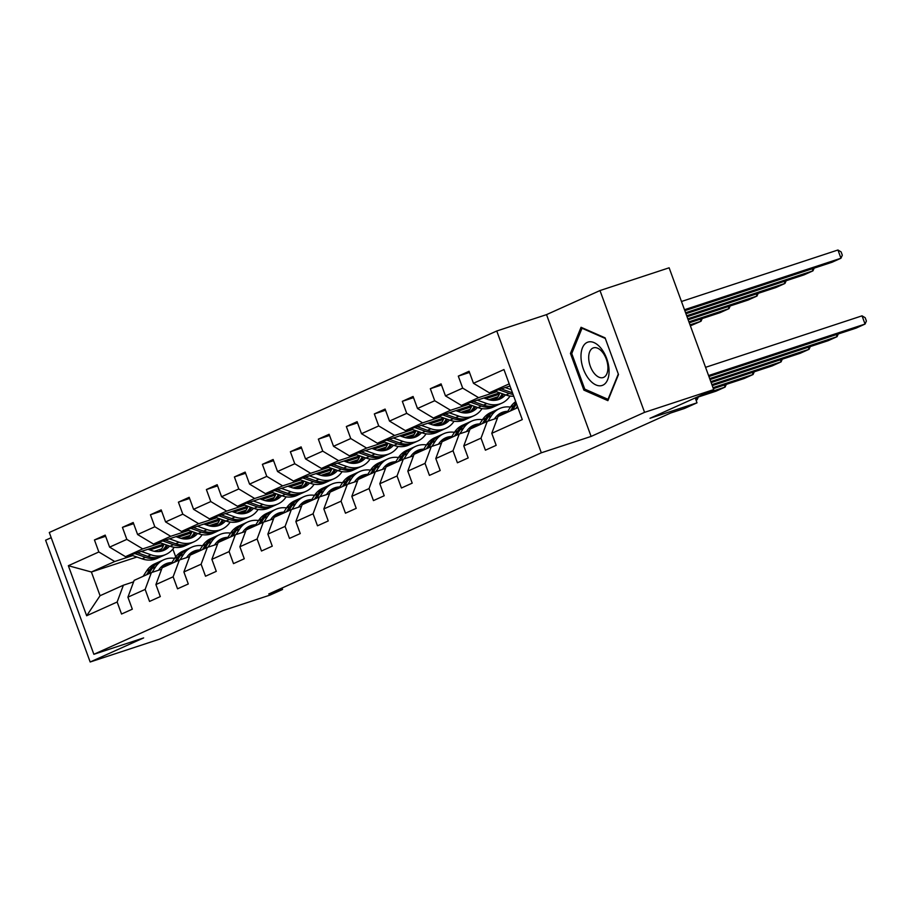 <?xml version="1.0" encoding="UTF-8"?>
<svg xmlns="http://www.w3.org/2000/svg" width="912" height="912" viewBox="0 0 912 912"><rect width="100%" height="100%" fill="white"/><g stroke="black" fill="none" stroke-linecap="round" stroke-linejoin="round"><path stroke-width="1.37" d="M51.186 537.681L45.6 540.2L90.174 661.998L159.304 639.244L222.995 610.573L270.009 595.103L282.572 589.448L282.036 588.001M496.755 330.999L49.294 532.494L93.868 654.303L541.329 452.797L496.755 330.999L546.527 314.629L591.101 436.426L644.567 412.349L599.993 290.552L546.527 314.629M599.993 290.552L669.134 267.797L713.708 389.606L650.005 418.277L697.019 402.819L695.229 397.917M644.567 412.349L713.708 389.606M136.914 557.038L91.394 572.006L100.069 595.707L123.394 585.208L117.158 602.011L121.547 614.027L132.32 609.182L127.919 597.166L145.145 589.414L149.545 601.43L160.307 596.585L155.906 584.569L173.132 576.806L177.532 588.821L188.294 583.976L183.893 571.961L201.119 564.209L205.519 576.224L216.281 571.368L211.88 559.352L229.106 551.6L233.506 563.616L244.268 558.771L239.879 546.755L257.104 538.992L261.493 551.008L272.266 546.163L267.866 534.147L285.091 526.395L289.48 538.411L300.253 533.566L295.853 521.55L313.078 513.787L317.479 525.802L328.24 520.957L323.84 508.942L341.065 501.19L345.466 513.205L356.227 508.349L351.827 496.345L369.052 488.581L373.453 500.597L384.214 495.752L379.814 483.736L397.039 475.984L401.44 488L412.201 483.143L407.812 471.128L425.038 463.376L429.427 475.391L440.2 470.546L435.799 458.531L453.025 450.767L457.414 462.783L468.187 457.938L463.786 445.922L481.012 438.17L485.412 450.186L496.174 445.341L491.773 433.325L522.28 419.588L503.96 369.554L473.465 383.279L469.064 371.264L458.303 376.12L469.498 372.438M117.158 602.011L86.651 615.748L68.343 565.714L98.838 551.977L94.449 539.961L105.632 536.279M458.303 376.12L462.703 388.136L445.478 395.888L441.077 383.872L430.316 388.717L434.705 400.733L417.491 408.496L413.09 396.481L402.329 401.326L406.718 413.341L389.492 421.093L385.103 409.078L374.33 413.923L378.731 425.938L361.505 433.702L357.116 421.686L346.343 426.531L350.744 438.547L333.518 446.299L329.118 434.283L318.356 439.139L322.757 451.155L305.531 458.907L301.131 446.891L290.369 451.736L294.77 463.752L277.544 471.504L273.144 459.488L262.382 464.345L266.771 476.36L249.557 484.112L245.157 472.097L234.395 476.942L238.784 488.957L221.559 496.721L217.17 484.705L206.397 489.55L210.797 501.566L193.572 509.318L189.183 497.302L178.41 502.147L182.81 514.163L165.585 521.926L161.185 509.911L150.423 514.756L154.823 526.771L137.598 534.523L133.198 522.508L122.436 527.364L126.836 539.38L109.611 547.132L105.211 535.116L94.449 539.961M697.019 402.819L684.456 408.473L670.639 413.022L268.744 593.997L282.572 589.448M127.919 597.166L134.167 580.363L151.381 572.599L161.595 569.248M190.163 535.378L181.021 538.388M163.818 544.042L125.491 556.662L142.717 548.899L160.751 542.971M215.927 525.654L214.297 526.395M216.965 524.468L211.481 526.27M191.463 532.859L177.874 537.339M151.381 572.599L145.145 589.414M109.611 547.132L125.491 556.662M126.836 539.38L142.717 548.899M155.906 584.569L162.154 567.754L179.379 560.002L189.582 556.639M218.15 522.77L209.008 525.779M191.805 531.445L153.478 544.054L170.704 536.302L188.738 530.362M243.914 513.057L242.284 513.787M244.952 511.871L239.468 513.673M219.45 520.262L205.861 524.731M179.379 560.002L173.132 576.806M137.598 534.523L153.478 544.054M154.823 526.771L170.704 536.302M183.893 571.961L190.141 555.157L207.366 547.394L217.58 544.042M246.149 510.173L236.995 513.182M219.792 518.837L181.465 531.457L198.691 523.693L216.725 517.765M271.901 500.449L270.271 501.19M272.95 499.263L267.467 501.064M247.437 507.653L233.848 512.122M207.366 547.394L201.119 564.209M165.585 521.926L181.465 531.457M182.81 514.163L198.691 523.693M211.88 559.352L218.128 542.549L235.353 534.797L245.567 531.434M274.136 497.564L264.993 500.574M247.79 506.24L209.452 518.848L226.678 511.096L244.712 505.157M299.9 487.852L298.258 488.581M300.937 486.655L295.454 488.467M275.424 495.056L261.835 499.525M235.353 534.797L229.106 551.6M193.572 509.318L209.452 518.848M210.797 501.566L226.678 511.096M239.879 546.755L246.115 529.952L263.34 522.188L273.554 518.825M302.123 484.967L292.98 487.977M275.777 493.631L237.439 506.24L254.665 498.488L272.699 492.548M327.887 475.243L326.245 475.984M328.924 474.058L323.441 475.859M303.411 482.448L289.834 486.917M263.34 522.188L257.104 538.992M221.559 496.721L237.439 506.24M238.784 488.957L254.665 498.488M267.866 534.147L274.102 517.343L291.327 509.591L301.541 506.228M330.11 472.359L320.967 475.369M303.764 481.034L265.438 493.643L282.652 485.879L300.698 479.951M355.874 462.646L354.244 463.376M356.911 461.449L351.428 463.262M331.409 469.84L317.821 474.32M291.327 509.591L285.091 526.395M249.557 484.112L265.438 493.643M266.771 476.36L282.652 485.879M295.853 521.55L302.1 504.735L319.314 496.983L329.528 493.62M358.097 459.751L348.954 462.76M331.751 468.426L293.425 481.034L310.65 473.282L328.685 467.343M383.861 450.038L382.231 450.767M384.898 448.852L379.415 450.653M359.396 457.243L345.808 461.711M319.314 496.983L313.078 513.787M277.544 471.504L293.425 481.034M294.77 463.752L310.65 473.282M323.84 508.942L330.087 492.138L347.312 484.375L357.515 481.023M386.095 447.154L376.941 450.163M359.738 455.818L321.412 468.437L338.637 460.674L356.672 454.746M411.848 437.429L410.218 438.17M412.885 436.244L407.413 438.045M387.383 444.634L373.795 449.114M347.312 484.375L341.065 501.19M305.531 458.907L321.412 468.437M322.757 451.155L338.637 460.674M351.827 496.345L358.074 479.53L375.299 471.778L385.514 468.415M414.082 434.545L404.928 437.555M387.725 443.221L349.399 455.829L366.624 448.077L384.659 442.138M439.835 424.832L438.205 425.562M440.884 423.647L435.4 425.448M415.37 432.037L401.782 436.506M375.299 471.778L369.052 488.581M333.518 446.299L349.399 455.829M350.744 438.547L366.624 448.077M379.814 483.736L386.061 466.933L403.286 459.169L413.501 455.818M442.069 421.948L432.926 424.958M415.724 430.612L377.386 443.232L394.611 435.469L412.646 429.541M467.833 412.224L466.192 412.965M468.871 411.038L463.387 412.84M443.357 419.429L429.769 423.898M403.286 459.169L397.039 475.984M361.505 433.702L377.386 443.232M378.731 425.938L394.611 435.469M407.812 471.128L414.048 454.324L431.273 446.572L441.488 443.209M470.056 409.34L460.913 412.349M443.711 418.015L405.373 430.624L422.598 422.872L440.644 416.932M495.82 399.627L494.19 400.357M496.858 398.43L491.374 400.243M471.344 406.832L457.767 411.301M431.273 446.572L425.038 463.376M389.492 421.093L405.373 430.624M406.718 413.341L422.598 422.872M435.799 458.531L442.035 441.716L459.26 433.964L469.475 430.601M498.043 396.743L488.9 399.752M471.698 405.407L433.371 418.015L450.585 410.263L468.631 404.324M499.343 394.223L485.754 398.692M459.26 433.964L453.025 450.767M417.491 408.496L433.371 418.015M434.705 400.733L450.585 410.263M463.786 445.922L470.033 429.119L487.247 421.367L497.462 418.004M499.685 392.798L461.358 405.418L478.583 397.655L496.618 391.727M487.247 421.367L481.012 438.17M445.478 395.888L461.358 405.418M462.703 388.136L478.583 397.655M491.773 433.325L498.02 416.51L517.879 407.573M509.99 386.015L489.345 392.81L509.204 383.872M473.465 383.279L489.345 392.81M591.101 436.426L541.329 452.797M90.174 661.998L143.64 637.921L93.868 654.303M123.394 585.208L133.608 581.845M161.549 548.921L154.345 551.293M172.858 549.081L175.685 556.81M187.94 538.262L186.31 539.003M188.978 537.077L183.494 538.878M163.476 545.467L149.887 549.936M132.764 555.568L114.718 561.507L91.394 572.006L68.343 565.714M100.069 595.707L86.651 615.748M98.838 551.977L114.718 561.507M430.316 388.717L441.499 385.035M490.599 400.129L497.234 397.94M489.664 399.502L489.026 399.787M402.329 401.326L413.512 397.643M462.612 412.726L469.247 410.548M461.666 412.099L461.039 412.384M374.33 413.923L385.525 410.24M434.625 425.334L441.26 423.145M433.679 424.707L433.052 424.992M346.343 426.531L357.538 422.849M406.638 437.931L413.273 435.754M405.692 437.304L405.065 437.589M318.356 439.139L329.551 435.457M378.651 450.539L385.274 448.351M377.705 449.912L377.066 450.197M290.369 451.736L301.564 448.054M350.653 463.136L357.287 460.959M349.718 462.521L349.079 462.794M262.382 464.345L273.566 460.663M322.666 475.745L329.3 473.567M321.731 475.118L321.092 475.403M234.395 476.942L245.579 473.26M294.679 488.353L301.313 486.164M293.732 487.726L293.105 488.011M206.397 489.55L217.592 485.868M266.692 500.95L273.326 498.773M265.745 500.323L265.118 500.608M178.41 502.147L189.605 498.465M238.705 513.559L245.328 511.37M237.758 512.932L237.131 513.217M150.423 514.756L161.618 511.073M210.718 526.156L217.341 523.978M209.771 525.529L209.133 525.814M122.436 527.364L133.631 523.682M182.719 538.764L189.354 536.587M181.784 538.137L181.146 538.422M581.047 327.294L570.445 353.423L583.874 390.108L607.894 400.653L618.496 374.513L605.078 337.839L581.047 327.294M585.675 389.515L583.874 390.108M572.018 352.91L570.445 353.423M708.567 375.562L865.055 324.068L862.045 315.837L705.557 367.331M515.964 408.428L517.389 406.228M506.992 412.475L510.389 407.197A26.847 22.23 -114.2 0 1 515.713 401.633M708.92 376.531L856.083 328.115L865.055 324.068L866.4 321.024L865.192 317.729L862.045 315.837M512.555 409.967L515.953 404.7A26.847 22.23 -114.2 0 1 516.523 403.856M516.101 402.705A26.847 22.23 65.8 0 0 513.798 405.669L510.401 410.936M684.467 309.727L840.955 258.233L831.995 262.268L684.832 310.696M494.703 391.054L505.921 394.999A26.847 22.23 65.8 0 0 513.73 396.241M505.271 387.577L511.347 389.709M837.946 250.002L841.103 251.894L842.312 255.189L840.955 258.233L837.946 250.002L681.458 301.496M498.716 389.732L509.329 393.46A26.847 22.23 65.8 0 0 513.068 394.429M512.476 392.821A26.847 22.23 -114.2 0 1 511.484 392.491L501.247 388.9M581.012 357.641A22.811 12.745 -108.2 0 0 595.981 384.944A22.811 12.745 -108.2 0 0 609.045 369.941A22.811 12.745 -108.2 0 0 594.077 342.627A22.811 12.745 -108.2 0 0 581.012 357.641M588.707 358.496A15.618 8.721 -108.2 0 0 603.185 377.545A15.618 8.721 -108.2 0 0 607.894 366.92A15.618 8.721 -108.2 0 0 593.416 347.871A15.618 8.721 -108.2 0 0 588.707 358.496M605.294 338.466L618.302 374L608.03 399.331L584.752 389.116L571.744 353.571L582.016 328.252L605.294 338.466M582.711 328.024L582.016 328.252M494.464 418.996L494.646 418.688A22.287 18.457 -114.2 0 1 501.532 412.68A22.287 18.457 -114.2 0 1 507.745 411.312M709.673 378.594L837.068 336.676L836.315 334.613M487.909 421.15L491.374 415.758A26.847 22.23 -114.2 0 1 499.651 408.519A26.847 22.23 -114.2 0 1 510.458 407.094M479.005 425.072L482.402 419.805A26.847 22.23 -114.2 0 1 490.69 412.566L494.099 411.027A26.847 22.23 65.8 0 0 485.811 418.266L482.414 423.544M710.026 379.563L828.096 340.712L837.068 336.676L838.253 333.974M497.371 415.439A22.287 18.457 -114.2 0 1 500.46 415.416M484.568 422.575L487.966 417.297A26.847 22.23 -114.2 0 1 496.242 410.058L499.651 408.519M506.023 412.908A22.287 18.457 65.8 0 0 499.867 413.558M495.182 410.571A26.847 22.23 65.8 0 0 494.099 411.027M498.875 414.208A22.287 18.457 -114.2 0 1 503.869 413.877M466.465 431.593L466.659 431.296A22.287 18.457 -114.2 0 1 473.545 425.288A22.287 18.457 -114.2 0 1 479.746 423.92M710.779 381.626L809.081 349.285L808.328 347.221M459.922 433.747L463.376 428.366A26.847 22.23 -114.2 0 1 471.664 421.127A26.847 22.23 -114.2 0 1 482.459 419.702M451.018 437.68L454.404 432.402A26.847 22.23 -114.2 0 1 462.692 425.163L466.1 423.624A26.847 22.23 65.8 0 0 457.824 430.874L454.427 436.141M711.132 382.595L800.109 353.32L809.081 349.285L810.266 346.583M469.384 428.036A22.287 18.457 -114.2 0 1 472.462 428.024M456.581 435.172L459.967 429.905A26.847 22.23 -114.2 0 1 468.255 422.655L471.664 421.127M478.025 425.516A22.287 18.457 65.8 0 0 471.88 426.155M467.195 423.179A26.847 22.23 65.8 0 0 466.1 423.624M470.888 426.816A22.287 18.457 -114.2 0 1 475.882 426.485M495.136 400.288A22.287 18.457 65.8 0 0 499.856 392.867M685.585 312.748L812.968 270.841L803.996 274.877L685.938 313.728M466.705 403.651L477.934 407.596A26.847 22.23 65.8 0 0 492.856 407.208L496.265 405.669A26.847 22.23 65.8 0 0 497.325 405.156M477.284 400.174L486.905 403.56A26.847 22.23 65.8 0 0 501.828 403.161A26.847 22.23 65.8 0 0 510.047 396.025M814.165 268.139L812.968 270.841L812.216 268.778M483.827 398.02L487.567 399.331A22.287 18.457 65.8 0 0 499.958 399.011A22.287 18.457 65.8 0 0 505.465 394.839M470.729 402.329L481.342 406.068A26.847 22.23 65.8 0 0 496.265 405.669M502.273 393.71A22.287 18.457 -114.2 0 1 497.051 399.98M501.828 403.161L498.419 404.7A26.847 22.23 -114.2 0 1 483.497 405.099L473.26 401.497M498.203 399.673A22.287 18.457 65.8 0 0 503.629 394.189M467.149 412.897A22.287 18.457 65.8 0 0 471.869 405.464M686.69 315.78L784.981 283.438L776.009 287.485L687.044 316.749M438.718 416.26L449.947 420.204A26.847 22.23 65.8 0 0 464.869 419.805L468.278 418.277A26.847 22.23 65.8 0 0 469.338 417.753M449.285 412.783L458.918 416.168A26.847 22.23 65.8 0 0 473.841 415.769A26.847 22.23 65.8 0 0 482.06 408.622M786.178 280.736L784.981 283.438L784.229 281.386M455.84 410.628L459.58 411.939A22.287 18.457 65.8 0 0 471.96 411.608A22.287 18.457 65.8 0 0 477.478 407.436M442.742 414.937L453.355 418.665A26.847 22.23 65.8 0 0 468.278 418.277M474.286 406.319A22.287 18.457 -114.2 0 1 469.053 412.577M473.841 415.769L470.432 417.308A26.847 22.23 -114.2 0 1 455.51 417.696L445.273 414.105M470.216 412.27A22.287 18.457 65.8 0 0 475.642 406.798M438.478 444.201L438.672 443.905A22.287 18.457 -114.2 0 1 445.546 437.885A22.287 18.457 -114.2 0 1 451.759 436.529M711.896 384.647L781.082 361.882L780.33 359.83M431.923 446.356L435.389 440.975A26.847 22.23 -114.2 0 1 443.677 433.724A26.847 22.23 -114.2 0 1 454.472 432.311M423.031 450.277L426.417 445.01A26.847 22.23 -114.2 0 1 434.705 437.771L438.113 436.232A26.847 22.23 65.8 0 0 429.826 443.471L426.44 448.75M712.249 385.616L772.122 365.917L781.082 361.882L782.279 359.18M441.397 440.644A22.287 18.457 -114.2 0 1 444.475 440.621M428.594 447.781L431.98 442.502A26.847 22.23 -114.2 0 1 440.268 435.263L443.677 433.724M450.038 438.113A22.287 18.457 65.8 0 0 443.893 438.763M439.208 435.788A26.847 22.23 65.8 0 0 438.113 436.232M442.89 439.424A22.287 18.457 -114.2 0 1 447.883 439.094M410.491 456.798L410.685 456.502A22.287 18.457 -114.2 0 1 417.559 450.494A22.287 18.457 -114.2 0 1 423.772 449.126M713.002 387.68L753.095 374.49L752.343 372.427M403.936 458.953L407.402 453.572A26.847 22.23 -114.2 0 1 415.69 446.333A26.847 22.23 -114.2 0 1 426.485 444.908M395.044 462.886L398.43 457.619A26.847 22.23 -114.2 0 1 406.718 450.368L410.126 448.841A26.847 22.23 65.8 0 0 401.839 456.08L398.453 461.347M713.355 388.649L744.124 378.526L753.095 374.49L754.292 371.788M413.41 453.241A22.287 18.457 -114.2 0 1 416.488 453.23M400.607 460.378L403.993 455.111A26.847 22.23 -114.2 0 1 412.281 447.872L415.69 446.333M422.051 450.722A22.287 18.457 65.8 0 0 415.906 451.36M411.221 448.385A26.847 22.23 65.8 0 0 410.126 448.841M414.903 452.021A22.287 18.457 -114.2 0 1 419.896 451.691M382.504 469.406L382.698 469.11A22.287 18.457 -114.2 0 1 389.572 463.091A22.287 18.457 -114.2 0 1 395.785 461.734M703.46 394.212L725.108 387.087L724.356 385.035M375.949 471.561L379.415 466.18A26.847 22.23 -114.2 0 1 387.703 458.93A26.847 22.23 -114.2 0 1 398.498 457.516M367.046 475.494L370.443 470.216A26.847 22.23 -114.2 0 1 378.731 462.977L382.139 461.438A26.847 22.23 65.8 0 0 373.852 468.688L370.454 473.955M695.263 397.997L716.137 391.134L725.108 387.087L726.305 384.397M385.423 465.85A22.287 18.457 -114.2 0 1 388.501 465.827M372.609 472.986L376.006 467.708A26.847 22.23 -114.2 0 1 384.294 460.469L387.703 458.93M394.064 463.33A22.287 18.457 65.8 0 0 387.919 463.969M383.234 460.993A26.847 22.23 65.8 0 0 382.139 461.438M386.916 464.63A22.287 18.457 -114.2 0 1 391.909 464.299M439.162 425.494A22.287 18.457 65.8 0 0 443.882 418.072M687.796 318.812L756.994 296.047L748.022 300.082L688.15 319.781M410.731 428.857L421.96 432.801A26.847 22.23 65.8 0 0 436.882 432.413L440.291 430.874A26.847 22.23 65.8 0 0 441.351 430.361M421.298 425.38L430.92 428.765A26.847 22.23 65.8 0 0 445.843 428.378A26.847 22.23 65.8 0 0 454.073 421.23M758.191 293.345L756.994 296.047L756.242 293.983M427.853 423.225L431.593 424.536A22.287 18.457 65.8 0 0 443.973 424.217A22.287 18.457 65.8 0 0 449.491 420.044M414.743 427.534L425.368 431.273A26.847 22.23 65.8 0 0 440.291 430.874M446.299 418.927A22.287 18.457 -114.2 0 1 441.066 425.186M445.843 428.378L442.434 429.905A26.847 22.23 -114.2 0 1 427.511 430.304L417.286 426.702M442.229 424.878A22.287 18.457 65.8 0 0 447.655 419.395M411.164 438.102A22.287 18.457 65.8 0 0 415.883 430.669M688.902 321.845L729.007 308.644L720.035 312.691L689.267 322.814M382.744 441.465L393.961 445.409A26.847 22.23 65.8 0 0 408.884 445.022L412.292 443.483A26.847 22.23 65.8 0 0 413.353 442.958M393.311 437.988L402.933 441.374A26.847 22.23 65.8 0 0 417.856 440.975A26.847 22.23 65.8 0 0 426.075 433.838M730.193 305.953L729.007 308.644L728.255 306.592M399.866 435.833L403.594 437.144A22.287 18.457 65.8 0 0 415.986 436.814A22.287 18.457 65.8 0 0 421.504 432.641M386.756 440.143L397.37 443.87A26.847 22.23 65.8 0 0 412.292 443.483M418.312 431.524A22.287 18.457 -114.2 0 1 413.079 437.794M417.856 440.975L414.447 442.514A26.847 22.23 -114.2 0 1 399.524 442.901L389.299 439.31M414.23 437.475A22.287 18.457 65.8 0 0 419.668 432.003M383.177 450.71A22.287 18.457 65.8 0 0 387.896 443.278M690.019 324.866L701.02 321.252L690.373 325.846M354.757 454.073L365.974 458.018A26.847 22.23 65.8 0 0 380.897 457.619L384.305 456.08A26.847 22.23 65.8 0 0 385.366 455.567M365.324 450.596L374.946 453.971A26.847 22.23 65.8 0 0 389.869 453.583A26.847 22.23 65.8 0 0 398.088 446.435M702.206 318.55L701.02 321.252L700.268 319.189M371.879 448.43L375.607 449.741A22.287 18.457 65.8 0 0 387.999 449.422A22.287 18.457 65.8 0 0 393.505 445.25M358.769 452.751L369.383 456.479A26.847 22.23 65.8 0 0 384.305 456.08M390.325 444.133A22.287 18.457 -114.2 0 1 385.092 450.391M389.869 453.583L386.46 455.111A26.847 22.23 -114.2 0 1 371.537 455.51L361.312 451.907M386.243 450.083A22.287 18.457 65.8 0 0 391.681 444.6M354.517 482.003L354.711 481.707A22.287 18.457 -114.2 0 1 361.585 475.699A22.287 18.457 -114.2 0 1 367.798 474.331M696.016 400.06L697.121 399.695L696.369 397.632M347.962 484.169L351.428 478.777A26.847 22.23 -114.2 0 1 359.716 471.538A26.847 22.23 -114.2 0 1 370.511 470.113M339.059 488.091L342.456 482.824A26.847 22.23 -114.2 0 1 350.744 475.574L354.152 474.046A26.847 22.23 65.8 0 0 345.865 481.285L342.467 486.552M357.424 478.458A22.287 18.457 -114.2 0 1 360.514 478.435M344.622 485.583L348.019 480.316A26.847 22.23 -114.2 0 1 356.307 473.077L359.716 471.538M366.077 475.927A22.287 18.457 65.8 0 0 359.921 476.566M696.05 400.174L697.121 399.695L698.318 396.994M355.235 473.59A26.847 22.23 65.8 0 0 354.152 474.046M358.929 477.227A22.287 18.457 -114.2 0 1 363.922 476.896M355.19 463.307A22.287 18.457 65.8 0 0 359.909 455.886M326.77 466.67L337.987 470.615A26.847 22.23 65.8 0 0 352.91 470.227L356.318 468.688A26.847 22.23 65.8 0 0 357.379 468.164M337.337 463.193L346.959 466.579A26.847 22.23 65.8 0 0 361.882 466.18A26.847 22.23 65.8 0 0 370.101 459.044M343.892 461.039L347.62 462.35A22.287 18.457 65.8 0 0 360.012 462.019A22.287 18.457 65.8 0 0 365.518 457.858M330.782 465.348L341.396 469.087A26.847 22.23 65.8 0 0 356.318 468.688M362.338 456.73A22.287 18.457 -114.2 0 1 357.105 463M361.882 466.18L358.473 467.719A26.847 22.23 -114.2 0 1 343.55 468.118L333.313 464.516M358.256 462.692A22.287 18.457 65.8 0 0 363.694 457.208M326.53 494.612L326.713 494.315A22.287 18.457 -114.2 0 1 333.598 488.308A22.287 18.457 -114.2 0 1 339.8 486.94M319.975 496.766L323.441 491.386A26.847 22.23 -114.2 0 1 331.717 484.147A26.847 22.23 -114.2 0 1 342.513 482.722M311.072 500.699L314.469 495.421A26.847 22.23 -114.2 0 1 322.745 488.182L326.154 486.643A26.847 22.23 65.8 0 0 317.878 493.894L314.48 499.16M329.437 491.055A22.287 18.457 -114.2 0 1 332.527 491.032M316.635 498.191L320.032 492.925A26.847 22.23 -114.2 0 1 328.309 485.674L331.717 484.147M338.09 488.536A22.287 18.457 65.8 0 0 331.934 489.174M327.248 486.199A26.847 22.23 65.8 0 0 326.154 486.643M330.942 489.835A22.287 18.457 -114.2 0 1 335.935 489.505M327.203 475.916A22.287 18.457 65.8 0 0 331.922 468.483M298.771 479.279L310 483.223A26.847 22.23 65.8 0 0 324.923 482.824L328.331 481.297A26.847 22.23 65.8 0 0 329.392 480.772M309.35 475.802L318.972 479.176A26.847 22.23 65.8 0 0 333.895 478.789A26.847 22.23 65.8 0 0 342.114 471.641M315.894 473.647L319.633 474.958A22.287 18.457 65.8 0 0 332.014 474.628A22.287 18.457 65.8 0 0 337.531 470.455M302.795 477.956L313.409 481.684A26.847 22.23 65.8 0 0 328.331 481.297M334.339 469.338A22.287 18.457 -114.2 0 1 329.107 475.597M333.895 478.789L330.486 480.328A26.847 22.23 -114.2 0 1 315.563 480.715L305.326 477.124M330.269 475.289A22.287 18.457 65.8 0 0 335.696 469.817M298.532 507.22L298.726 506.912A22.287 18.457 -114.2 0 1 305.611 500.905A22.287 18.457 -114.2 0 1 311.813 499.537M291.988 509.375L295.442 503.994A26.847 22.23 -114.2 0 1 303.73 496.744A26.847 22.23 -114.2 0 1 314.526 495.33M283.085 513.296L286.471 508.03A26.847 22.23 -114.2 0 1 294.758 500.791L298.167 499.252A26.847 22.23 65.8 0 0 289.879 506.491L286.493 511.769M301.45 503.663A22.287 18.457 -114.2 0 1 304.528 503.641M288.648 510.8L292.034 505.522A26.847 22.23 -114.2 0 1 300.322 498.283L303.73 496.744M310.091 501.133A22.287 18.457 65.8 0 0 303.947 501.782M299.261 498.796A26.847 22.23 65.8 0 0 298.167 499.252M302.955 502.432A22.287 18.457 -114.2 0 1 307.937 502.102M299.216 488.513A22.287 18.457 65.8 0 0 303.935 481.091M270.784 491.876L282.013 495.82A26.847 22.23 65.8 0 0 296.936 495.433L300.344 493.894A26.847 22.23 65.8 0 0 301.405 493.381M281.352 488.399L290.985 491.785A26.847 22.23 65.8 0 0 305.908 491.386A26.847 22.23 65.8 0 0 314.127 484.249M287.907 486.244L291.646 487.555A22.287 18.457 65.8 0 0 304.027 487.236A22.287 18.457 65.8 0 0 309.544 483.064M274.808 490.553L285.422 494.293A26.847 22.23 65.8 0 0 300.344 493.894M306.352 481.935A22.287 18.457 -114.2 0 1 301.12 488.205M305.908 491.386L302.499 492.925A26.847 22.23 -114.2 0 1 287.576 493.324L277.339 489.721M302.282 487.897A22.287 18.457 65.8 0 0 307.709 482.414M270.545 519.817L270.739 519.521A22.287 18.457 -114.2 0 1 277.613 513.513A22.287 18.457 -114.2 0 1 283.826 512.145M263.99 521.972L267.455 516.591A26.847 22.23 -114.2 0 1 275.743 509.352A26.847 22.23 -114.2 0 1 286.539 507.927M255.098 525.905L258.484 520.627A26.847 22.23 -114.2 0 1 266.771 513.388L270.18 511.849A26.847 22.23 65.8 0 0 261.892 519.099L258.506 524.366M273.463 516.26A22.287 18.457 -114.2 0 1 276.541 516.249M260.661 523.397L264.047 518.13A26.847 22.23 -114.2 0 1 272.335 510.88L275.743 509.352M282.104 513.741A22.287 18.457 65.8 0 0 275.96 514.379M271.274 511.404A26.847 22.23 65.8 0 0 270.18 511.849M274.957 515.041A22.287 18.457 -114.2 0 1 279.95 514.71M271.229 501.121A22.287 18.457 65.8 0 0 275.948 493.688M242.797 504.484L254.026 508.429A26.847 22.23 65.8 0 0 268.949 508.03L272.357 506.502A26.847 22.23 65.8 0 0 273.418 505.978M253.365 501.007L262.987 504.393A26.847 22.23 65.8 0 0 277.909 503.994A26.847 22.23 65.8 0 0 286.14 496.858M259.92 498.853L263.659 500.164A22.287 18.457 65.8 0 0 276.04 499.833A22.287 18.457 65.8 0 0 281.557 495.661M246.81 503.162L257.435 506.89A26.847 22.23 65.8 0 0 272.357 506.502M278.365 494.543A22.287 18.457 -114.2 0 1 273.133 500.802M277.909 503.994L274.501 505.533A26.847 22.23 -114.2 0 1 259.578 505.921L249.352 502.33M274.284 500.494A22.287 18.457 65.8 0 0 279.722 495.022M242.558 532.426L242.752 532.129A22.287 18.457 -114.2 0 1 249.626 526.11A22.287 18.457 -114.2 0 1 255.839 524.753M236.003 534.58L239.468 529.199A26.847 22.23 -114.2 0 1 247.756 521.949A26.847 22.23 -114.2 0 1 258.552 520.535M227.111 538.502L230.497 533.235A26.847 22.23 -114.2 0 1 238.784 525.996L242.193 524.457A26.847 22.23 65.8 0 0 233.905 531.696L230.519 536.974M245.476 528.869A22.287 18.457 -114.2 0 1 248.554 528.846M232.663 536.005L236.06 530.727A26.847 22.23 -114.2 0 1 244.348 523.488L247.756 521.949M254.117 526.349A22.287 18.457 65.8 0 0 247.973 526.988M243.287 524.012A26.847 22.23 65.8 0 0 242.193 524.457M246.97 527.649A22.287 18.457 -114.2 0 1 251.963 527.318M243.23 513.718A22.287 18.457 65.8 0 0 247.95 506.297M214.81 517.081L226.028 521.037A26.847 22.23 65.8 0 0 240.95 520.638L244.359 519.099A26.847 22.23 65.8 0 0 245.419 518.586M225.378 513.604L235 516.99A26.847 22.23 65.8 0 0 249.922 516.602A26.847 22.23 65.8 0 0 258.142 509.455M231.933 511.45L235.661 512.761A22.287 18.457 65.8 0 0 248.053 512.441A22.287 18.457 65.8 0 0 253.57 508.269M218.823 515.77L229.436 519.498A26.847 22.23 65.8 0 0 244.359 519.099M250.378 507.152A22.287 18.457 -114.2 0 1 245.146 513.41M249.922 516.602L246.514 518.13A26.847 22.23 -114.2 0 1 231.591 518.529L221.365 514.927M246.297 513.103A22.287 18.457 65.8 0 0 251.735 507.619M214.571 545.023L214.765 544.726A22.287 18.457 -114.2 0 1 221.639 538.718A22.287 18.457 -114.2 0 1 227.852 537.35M208.016 547.177L211.481 541.796A26.847 22.23 -114.2 0 1 219.769 534.557A26.847 22.23 -114.2 0 1 230.565 533.132M199.112 551.11L202.51 545.843A26.847 22.23 -114.2 0 1 210.797 538.593L214.206 537.065A26.847 22.23 65.8 0 0 205.918 544.304L202.521 549.571M217.489 541.477A22.287 18.457 -114.2 0 1 220.567 541.454M204.676 548.602L208.073 543.335A26.847 22.23 -114.2 0 1 216.361 536.096L219.769 534.557M226.13 538.946A22.287 18.457 65.8 0 0 219.986 539.585M215.3 536.609A26.847 22.23 65.8 0 0 214.206 537.065M218.983 540.246A22.287 18.457 -114.2 0 1 223.976 539.915M215.243 526.327A22.287 18.457 65.8 0 0 219.963 518.894M186.823 529.69L198.041 533.634A26.847 22.23 65.8 0 0 212.963 533.246L216.372 531.707A26.847 22.23 65.8 0 0 217.432 531.183M197.391 526.213L207.013 529.598A26.847 22.23 65.8 0 0 221.935 529.199A26.847 22.23 65.8 0 0 230.155 522.063M203.946 524.058L207.674 525.369A22.287 18.457 65.8 0 0 220.066 525.038A22.287 18.457 65.8 0 0 225.572 520.866M190.836 528.367L201.449 532.095A26.847 22.23 65.8 0 0 216.372 531.707M222.391 519.749A22.287 18.457 -114.2 0 1 217.159 526.019M221.935 529.199L218.527 530.738A26.847 22.23 -114.2 0 1 203.604 531.126L193.378 527.535M218.31 525.7A22.287 18.457 65.8 0 0 223.748 520.228M186.584 557.631L186.778 557.335A22.287 18.457 -114.2 0 1 193.652 551.315A22.287 18.457 -114.2 0 1 199.865 549.959M180.029 559.786L183.494 554.405A26.847 22.23 -114.2 0 1 191.782 547.166A26.847 22.23 -114.2 0 1 202.578 545.741M171.125 563.719L174.523 558.44A26.847 22.23 -114.2 0 1 182.81 551.201L186.219 549.662A26.847 22.23 65.8 0 0 177.931 556.913L174.534 562.18M189.491 554.074A22.287 18.457 -114.2 0 1 192.58 554.051M176.689 561.211L180.086 555.944A26.847 22.23 -114.2 0 1 188.362 548.693L191.782 547.166M198.143 551.555A22.287 18.457 65.8 0 0 191.987 552.193M187.302 549.218A26.847 22.23 65.8 0 0 186.219 549.662M190.996 552.854A22.287 18.457 -114.2 0 1 195.989 552.524M187.256 538.935A22.287 18.457 65.8 0 0 191.976 531.502M158.836 542.298L170.054 546.242A26.847 22.23 65.8 0 0 184.976 545.843L188.385 544.304A26.847 22.23 65.8 0 0 189.445 543.791M169.404 538.821L179.026 542.195A26.847 22.23 65.8 0 0 193.948 541.808A26.847 22.23 65.8 0 0 202.168 534.66M175.959 536.655L179.687 537.977A22.287 18.457 65.8 0 0 192.079 537.647A22.287 18.457 65.8 0 0 197.585 533.474M162.849 540.976L173.462 544.703A26.847 22.23 65.8 0 0 188.385 544.304M194.404 532.357A22.287 18.457 -114.2 0 1 189.172 538.616M193.948 541.808L190.54 543.335A26.847 22.23 -114.2 0 1 175.617 543.734L165.38 540.132M190.323 538.308A22.287 18.457 65.8 0 0 195.749 532.836M158.597 570.228L158.779 569.932A22.287 18.457 -114.2 0 1 165.665 563.924A22.287 18.457 -114.2 0 1 171.866 562.556M152.042 572.394L155.507 567.002A26.847 22.23 -114.2 0 1 163.784 559.763A26.847 22.23 -114.2 0 1 174.58 558.338M143.138 576.316L146.536 571.049A26.847 22.23 -114.2 0 1 154.812 563.798L158.221 562.271A26.847 22.23 65.8 0 0 149.944 569.51L146.547 574.788M161.504 566.683A22.287 18.457 -114.2 0 1 164.593 566.66M148.702 573.808L152.087 568.541A26.847 22.23 -114.2 0 1 160.375 561.302L163.784 559.763M170.145 564.152A22.287 18.457 65.8 0 0 164 564.802M159.315 561.815A26.847 22.23 65.8 0 0 158.221 562.271M163.009 565.451A22.287 18.457 -114.2 0 1 168.002 565.121M159.269 551.532A22.287 18.457 65.8 0 0 163.989 544.111M130.838 554.895L142.067 558.839A26.847 22.23 65.8 0 0 156.989 558.452L160.398 556.913A26.847 22.23 65.8 0 0 161.458 556.4M141.406 551.418L151.039 554.804A26.847 22.23 65.8 0 0 165.961 554.405A26.847 22.23 65.8 0 0 174.181 547.268M147.961 549.263L151.7 550.574A22.287 18.457 65.8 0 0 164.08 550.244A22.287 18.457 65.8 0 0 169.598 546.083M134.862 553.573L145.475 557.312A26.847 22.23 65.8 0 0 160.398 556.913M166.406 544.954A22.287 18.457 -114.2 0 1 161.173 551.224M165.961 554.405L162.553 555.944A26.847 22.23 -114.2 0 1 147.63 556.343L137.393 552.74M162.336 550.916A22.287 18.457 65.8 0 0 167.762 545.433M515.953 404.7L516.705 404.358M510.389 407.197L513.798 405.669M509.329 393.46L505.921 394.999M512.236 392.149L511.484 392.491M487.966 417.297L491.374 415.758M482.402 419.805L485.811 418.266M459.967 429.905L463.376 428.366M454.404 432.402L457.824 430.874M481.342 406.068L477.934 407.596M486.905 403.56L483.497 405.099M453.355 418.665L449.947 420.204M458.918 416.168L455.51 417.696M431.98 442.502L435.389 440.975M426.417 445.01L429.826 443.471M403.993 455.111L407.402 453.572M398.43 457.619L401.839 456.08M376.006 467.708L379.415 466.18M370.443 470.216L373.852 468.688M425.368 431.273L421.96 432.801M430.92 428.765L427.511 430.304M397.37 443.87L393.961 445.409M402.933 441.374L399.524 442.901M369.383 456.479L365.974 458.018M374.946 453.971L371.537 455.51M348.019 480.316L351.428 478.777M342.456 482.824L345.865 481.285M341.396 469.087L337.987 470.615M346.959 466.579L343.55 468.118M320.032 492.925L323.441 491.386M314.469 495.421L317.878 493.894M313.409 481.684L310 483.223M318.972 479.176L315.563 480.715M292.034 505.522L295.442 503.994M286.471 508.03L289.879 506.491M285.422 494.293L282.013 495.82M290.985 491.785L287.576 493.324M264.047 518.13L267.455 516.591M258.484 520.627L261.892 519.099M257.435 506.89L254.026 508.429M262.987 504.393L259.578 505.921M236.06 530.727L239.468 529.199M230.497 533.235L233.905 531.696M229.436 519.498L226.028 521.037M235 516.99L231.591 518.529M208.073 543.335L211.481 541.796M202.51 545.843L205.918 544.304M201.449 532.095L198.041 533.634M207.013 529.598L203.604 531.126M180.086 555.944L183.494 554.405M174.523 558.44L177.931 556.913M173.462 544.703L170.054 546.242M179.026 542.195L175.617 543.734M152.087 568.541L155.507 567.002M146.536 571.049L149.944 569.51M145.475 557.312L142.067 558.839M151.039 554.804L147.63 556.343"/></g></svg>
